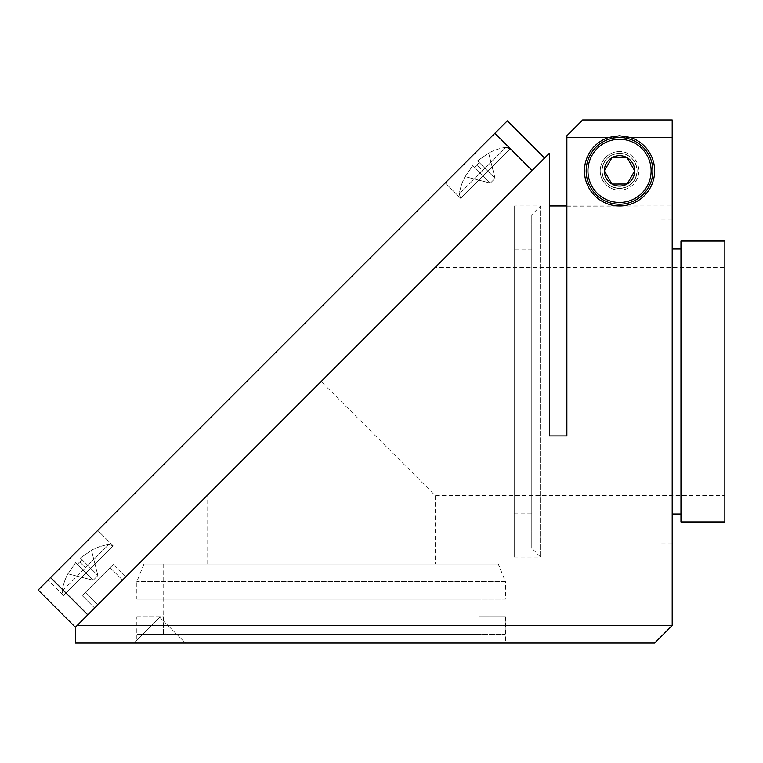 <?xml version="1.0" encoding="UTF-8"?>
<svg xmlns="http://www.w3.org/2000/svg" width="763" height="763" viewBox="0 0 763 763"><rect width="100%" height="100%" fill="white"/><g stroke="black" fill="none" stroke-linecap="round" stroke-linejoin="round"><path stroke-width="0.57" stroke-dasharray="3.81 2.86" d="M110.139 592.498L97.731 604.906L110.139 592.498M125.657 576.981L94.622 608.016L125.657 576.981L113.239 564.572L82.213 595.598L113.239 564.572L82.213 595.598L113.239 564.572L125.657 576.981L94.622 608.016L82.213 595.598L94.622 608.016L125.657 576.981M97.731 580.09L85.313 592.498L97.731 580.09M87.793 614.835L75.384 627.243L87.793 614.835L77.149 625.488L672.193 625.488L672.193 137.512L566.871 137.512L566.871 435.911L566.871 135.757L582.674 119.963L672.193 119.963L582.674 119.963L566.871 135.757L566.871 435.911L549.322 435.911L566.871 435.911L549.322 435.911L549.322 153.315L87.793 614.835L50.558 577.601L507.309 120.85L544.544 158.084M672.193 625.488L654.635 643.037L75.394 643.037L75.394 627.243L77.149 625.488M637.086 170.864A17.549 17.549 0 0 1 619.537 188.423A17.549 17.549 0 0 1 601.978 170.864A17.549 17.549 0 0 1 619.537 153.315A17.549 17.549 0 0 1 637.086 170.864A17.549 17.549 0 0 1 619.537 188.423A17.549 17.549 0 0 1 601.978 170.864A17.549 17.549 0 0 1 619.537 153.315A17.549 17.549 0 0 1 637.086 170.864A17.549 17.549 0 0 1 619.537 188.423A17.549 17.549 0 0 1 601.978 170.864A17.549 17.549 0 0 1 619.537 153.315A17.549 17.549 0 0 1 637.086 170.864C636.046 160.211 630.19 154.355 619.537 153.315C608.874 154.355 603.018 160.211 601.978 170.864C603.018 181.527 608.874 187.374 619.537 188.423C630.19 187.374 636.046 181.527 637.086 170.864M549.322 435.911L549.322 205.972L549.322 435.911M566.871 137.512L566.871 135.757L582.674 119.963L672.193 119.963L672.193 557.028L672.193 137.512M137.206 643.037L139.782 643.037L137.206 643.037M140.106 643.037L158.036 643.037L140.106 643.037M160.678 643.037L163.311 643.037L160.678 643.037M184.141 643.037L185.504 643.037L184.141 643.037M136.835 643.037L505.44 643.037L136.835 643.037L136.835 616.704M135.852 643.037L185.504 643.037L135.852 643.037L134.965 642.141L159.782 617.324L134.965 642.141L159.782 617.324L134.965 642.141L135.852 643.037M498.315 564.048L143.959 564.048L498.315 564.048L505.44 581.606L136.835 581.606L505.44 581.606L505.44 599.155L321.137 599.155L505.44 599.155M143.959 564.048L136.835 581.606L136.835 599.155L321.137 599.155L136.835 599.155M479.107 564.048L163.158 564.048L479.107 564.048L479.107 599.155L163.158 599.155L479.107 599.155L163.158 599.155L479.107 599.155L478.868 634.263L505.23 634.263L137.044 634.263L478.868 634.263L478.868 616.704L505.23 616.704L505.23 634.263L505.44 616.704L479.107 616.704M137.044 616.704L137.044 634.263L163.406 634.263L137.044 634.263L137.044 616.704L163.406 616.704L163.406 634.263L321.137 634.263L163.406 634.263L163.406 616.704L137.044 616.704M505.44 616.704L505.44 643.037M435.225 267.403L321.137 381.5L435.225 267.403L724.85 267.403L724.85 495.597L724.85 267.403M435.225 564.048L207.04 564.048L435.225 564.048L435.225 495.597L321.137 381.5L435.225 495.597L724.85 495.597M207.04 495.597L321.137 381.5L207.04 495.597L207.04 564.048M185.504 643.037L159.782 617.324L185.504 643.037M619.537 205.972A35.108 35.108 0 0 1 584.429 170.864A35.108 35.108 0 0 1 619.537 135.757A35.108 35.108 0 0 1 654.635 170.864A35.108 35.108 0 0 1 619.537 205.972M619.537 190.178A19.304 19.304 0 0 1 600.223 170.864A19.304 19.304 0 0 1 619.537 151.56A19.304 19.304 0 0 0 600.223 170.864A19.304 19.304 0 0 0 619.537 190.178A19.304 19.304 0 0 0 638.841 170.864A19.304 19.304 0 0 0 619.537 151.56A19.304 19.304 0 0 1 638.841 170.864A19.304 19.304 0 0 1 619.537 190.178M619.537 137.512A33.353 33.353 0 0 1 652.88 170.864A33.353 33.353 0 0 1 619.537 204.217A33.353 33.353 0 0 1 586.184 170.864A33.353 33.353 0 0 1 619.537 137.512M654.635 170.864A35.108 35.108 0 0 1 619.537 205.972A35.108 35.108 0 0 1 584.429 170.864A35.108 35.108 0 0 1 619.537 135.757A35.108 35.108 0 0 1 654.635 170.864A35.108 35.108 0 0 1 619.537 205.972A35.108 35.108 0 0 1 584.429 170.864A35.108 35.108 0 0 1 619.537 135.757A35.108 35.108 0 0 1 654.635 170.864M566.871 206.191L672.193 205.972L566.871 206.191M163.158 564.048L163.158 616.704M680.968 241.079L680.968 521.921M724.85 521.921L724.85 241.079M672.193 514.024L672.193 248.976L672.193 514.024M680.968 248.976L680.968 514.024L680.968 248.976M659.909 521.921L659.909 241.079L659.909 521.921L672.193 521.921L672.193 241.079L672.193 521.921M659.909 241.079L672.193 241.079M659.909 542.989L659.909 220.011L659.909 542.989L672.193 542.989L672.193 220.011L659.909 220.011M566.871 205.972L672.193 205.972M672.193 220.011L672.193 542.989M63.51 595.521L48.079 580.09L97.731 530.438L48.079 580.09L97.731 530.438L48.079 580.09L63.51 595.521L113.153 545.869L97.731 530.438L113.153 545.869L63.51 595.521L113.153 545.869L63.51 595.521L62.099 591.191L108.832 544.467L62.099 591.191A56.166 56.166 0 0 1 67.869 573.805A56.166 56.166 0 0 0 62.099 591.191L63.51 595.521M494.901 133.267L510.333 148.699L460.68 198.342L510.333 148.699L460.68 198.342L445.258 182.91L460.68 198.342L510.333 148.699L494.901 133.267L532.135 170.502M75.384 627.253L38.15 590.018L50.558 577.601M495.082 178.37L477.543 160.831L495.082 178.37L477.543 160.831L495.082 178.37L490.361 183.091L472.822 165.552L490.361 183.091L472.822 165.552L474.538 167.259L472.822 165.552L465.144 176.663L472.822 165.552L490.361 183.091L495.082 178.37L490.361 183.091L495.082 178.37L488.644 153.153L477.543 160.831L488.644 153.153L477.543 160.831L495.082 178.37L488.644 153.144L495.082 178.37L477.543 160.831L488.644 153.153L495.082 178.37L479.25 162.548L476.837 164.846L479.25 162.548L477.543 160.831L495.082 178.37M474.538 167.269L479.25 162.548L474.538 167.269M465.144 176.663L490.361 183.091L474.538 167.259L490.361 183.091L465.144 176.663L472.822 165.552L465.144 176.663L490.361 183.091L465.144 176.663M474.538 167.259L472.822 165.552L474.538 167.259M93.191 580.261L75.651 562.722L93.191 580.261L75.651 562.722L93.191 580.261L97.902 575.55L80.363 558.011L97.902 575.55L80.363 558.011L82.08 559.718L80.363 558.011L91.474 550.323L80.363 558.011L97.902 575.55L93.191 580.261L97.902 575.55L93.191 580.261L67.964 573.833L75.651 562.732L67.964 573.833L75.651 562.732L93.191 580.261L67.964 573.833L93.191 580.261L75.651 562.722L67.964 573.833L93.191 580.261L77.359 564.439L79.657 562.016L77.359 564.439L75.651 562.722L93.191 580.261M82.08 559.718L79.657 562.016L82.08 559.718L97.902 575.55L80.363 558.011L91.474 550.323L97.902 575.55L91.474 550.323L80.363 558.011L82.08 559.718L77.359 564.439L82.08 559.718M91.474 550.323L97.902 575.55L91.474 550.323M622.188 157.703L625.794 157.703M626.528 157.703L627.138 157.712M624.639 184.036L622.103 184.036M616.876 184.036L613.271 184.036M612.536 184.036L611.926 184.017M614.425 157.703L616.971 157.703M514.214 205.972L514.214 557.028L514.214 205.972L540.547 205.972L540.547 557.028L540.547 205.972L531.773 214.746L531.773 548.254L531.773 214.746M514.214 557.028L540.547 557.028L531.773 548.254M514.214 249.854L514.214 513.146L514.214 249.854L531.773 249.854L531.773 513.146L531.773 249.854M514.214 513.146L531.773 513.146M482.636 170.654L506.003 147.288L459.278 194.012L506.003 147.288L459.278 194.012L482.636 170.654L476.837 164.846L482.636 170.654M79.657 562.016L85.466 567.825L108.832 544.467L85.466 567.825L79.657 562.016M85.313 592.498L97.731 604.906L85.313 592.498M110.139 567.672L122.547 580.09L110.139 567.672M506.003 147.288A56.166 56.166 0 0 0 488.625 153.048A56.166 56.166 0 0 1 506.003 147.288M460.68 198.342L459.278 194.012A56.166 56.166 0 0 1 465.039 176.634A56.166 56.166 0 0 0 459.278 194.012L460.68 198.342M113.153 545.869L108.832 544.467A56.166 56.166 0 0 0 91.446 550.228A56.166 56.166 0 0 1 108.832 544.467L113.153 545.869"/><path stroke-width="1.14" d="M77.149 625.488L75.394 627.243L75.394 643.037L654.635 643.037L672.193 625.488L672.193 137.512L630.496 137.512A35.108 35.108 0 0 1 619.537 205.972A35.108 35.108 0 0 1 608.569 137.521L566.871 137.512L566.871 435.911L549.322 435.911L549.322 153.315L77.149 625.488L672.193 625.488M672.193 137.512L672.193 119.963L582.674 119.963L566.871 135.757L566.871 137.512M135.852 643.037L137.206 643.037L135.852 643.037M158.036 643.037L160.678 643.037L158.036 643.037M163.311 643.037L181.251 643.037L163.311 643.037M181.575 643.037L184.141 643.037L181.575 643.037M608.569 137.521L619.537 135.757L630.496 137.521M680.968 521.921L724.85 521.921L724.85 241.079L680.968 241.079L680.968 521.921M672.193 514.024L680.968 514.024M672.193 248.976L680.968 248.976M549.322 205.972L566.871 205.972M87.793 614.835L50.558 577.601L507.309 120.85L544.544 158.084M494.901 133.267L532.135 170.502M75.384 627.253L38.15 590.018L50.558 577.601M619.537 137.512A33.353 33.353 0 0 1 652.88 170.864A33.353 33.353 0 0 1 619.537 204.217A33.353 33.353 0 0 1 586.184 170.864A33.353 33.353 0 0 1 619.537 137.512A33.353 33.353 0 0 1 652.88 170.864A33.353 33.353 0 0 1 619.537 204.217A33.353 33.353 0 0 1 586.184 170.864A33.353 33.353 0 0 1 619.537 137.512M611.926 157.712L604.344 170.864L611.936 184.036L604.344 170.864L611.936 157.703A15.193 15.193 0 0 0 619.537 186.058A15.193 15.193 0 0 0 627.129 157.712A15.193 15.193 0 0 0 611.945 157.703L622.188 157.703M625.794 157.703L626.528 157.703M616.971 157.703L627.119 157.703L634.73 170.864L627.129 184.036L624.639 184.036M622.103 184.036L616.876 184.036M613.271 184.036L612.536 184.036M611.955 157.703L614.425 157.703M627.129 157.703L634.721 170.864L627.138 184.017L611.955 184.036M619.537 202.462A31.598 31.598 0 0 0 651.125 170.864A31.598 31.598 0 0 0 619.537 139.276A31.598 31.598 0 0 0 587.939 170.864A31.598 31.598 0 0 0 619.537 202.462M510.333 148.699L506.003 147.288L510.333 148.699"/></g></svg>
